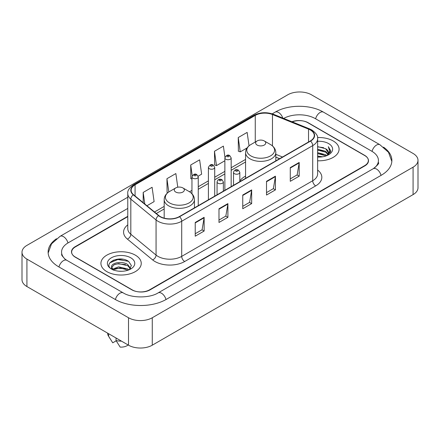 <?xml version="1.0" encoding="UTF-8"?>
<svg xmlns="http://www.w3.org/2000/svg" width="440" height="440" viewBox="0 0 440 440"><rect width="100%" height="100%" fill="white"/><g stroke="black" fill="none" stroke-linecap="round" stroke-linejoin="round"><path stroke-width="0.66" d="M245.57 176.094A22.264 12.854 0 0 0 239.816 181.066M279.582 158.708L275.82 157.185M127.776 216.651L75.339 246.923A12.601 7.277 0 0 0 71.649 252.071A12.601 7.277 0 0 0 75.339 257.213L131.78 289.8A12.601 7.277 0 0 0 149.6 289.8L364.661 165.638A12.601 7.277 0 0 0 368.352 160.49A12.601 7.277 0 0 0 364.661 155.347L308.22 122.76A12.601 7.277 0 0 0 292.248 121.88M374.242 168.075A22.682 13.095 0 0 0 378.433 160.49A22.682 13.095 0 0 0 371.789 151.228L315.354 118.646A22.682 13.095 0 0 0 283.679 118.415M127.776 208.417L68.211 242.809A22.682 13.095 0 0 0 61.567 252.071A22.682 13.095 0 0 0 65.758 259.655M128.513 317.752A16.803 9.702 0 0 0 152.273 317.752L413.077 167.178A16.803 9.702 0 0 0 418 160.32A16.803 9.702 0 0 0 413.077 153.461L311.487 94.809A16.803 9.702 0 0 0 287.727 94.809L26.923 245.382A16.803 9.702 0 0 0 22 252.241A16.803 9.702 0 0 0 26.923 259.1L128.513 317.752L128.513 345.191A16.803 9.702 0 0 0 152.273 345.191L413.077 194.618A16.803 9.702 0 0 0 418 187.759L418 160.32M22 252.241L22 279.68A16.803 9.702 0 0 0 26.923 286.539L128.513 345.191M56.48 238.733A36.13 20.856 0 0 0 48.125 252.071A36.13 20.856 0 0 0 58.707 266.816L115.143 299.404A36.13 20.856 0 0 0 166.238 299.404L381.293 175.241A36.13 20.856 0 0 0 391.875 160.49A36.13 20.856 0 0 0 383.521 147.153M279.543 158.73L275.82 157.223M122.766 259.226A16.803 9.702 0 0 0 112.932 260.392M333.173 140.938A20.163 11.644 0 0 0 317.543 137.555A20.163 11.644 0 0 1 333.173 140.938A20.163 11.644 0 0 1 339.081 149.171A20.163 11.644 0 0 0 333.173 140.938M135.344 255.156A20.163 11.644 0 0 0 113.366 252.632A20.163 11.644 0 0 0 100.92 263.389A20.163 11.644 0 0 0 106.827 271.623A20.163 11.644 0 0 0 128.799 274.142A20.163 11.644 0 0 0 141.251 263.389A20.163 11.644 0 0 0 135.344 255.156A20.163 11.644 0 0 0 113.366 252.632A20.163 11.644 0 0 0 100.92 263.389A20.163 11.644 0 0 0 106.827 271.623A20.163 11.644 0 0 0 128.799 274.142A20.163 11.644 0 0 0 141.251 263.389A20.163 11.644 0 0 0 135.344 255.156M310.332 129.982A13.442 7.761 180 0 1 314.27 135.471A13.442 7.761 180 0 1 310.332 140.954L179.333 216.585A13.442 7.761 180 0 1 158.818 215.551L133.567 194.733A13.442 7.761 180 0 1 131.137 190.278A13.442 7.761 180 0 1 135.075 184.789L255.261 115.401A13.442 7.761 180 0 1 272.476 114.532L308.534 129.113A13.442 7.761 180 0 1 310.332 129.982M310.569 129.844A13.778 7.953 0 0 0 308.732 128.953L272.668 114.373A13.778 7.953 0 0 0 255.024 115.264L134.838 184.657A13.778 7.953 0 0 0 133.293 194.843L158.543 215.661A13.778 7.953 0 0 0 179.575 216.722L310.569 141.091A13.778 7.953 0 0 0 310.569 129.844M195.228 222.47L195.228 236.187L204.138 231.044L204.138 217.327L195.228 222.47M195.228 233.756L202.092 229.79L204.1 217.778A3.361 1.942 -120 0 0 204.138 217.327M202.031 229.829L204.138 231.044M218.988 208.747L218.988 222.47L227.904 217.327L227.904 203.605L218.988 208.747M218.988 220.033L225.852 216.073L227.865 204.061A3.361 1.942 -120 0 0 227.904 203.605M225.792 216.106L227.904 217.327M290.279 167.59L290.279 181.313L299.195 176.165L299.195 162.448L290.279 167.59M290.279 178.877L297.143 174.911L299.156 162.899A3.361 1.942 -120 0 0 299.195 162.448M297.083 174.95L299.195 176.165M266.519 181.308L266.519 195.03L275.429 189.888L275.429 176.165L266.519 181.308M266.519 192.594L273.383 188.634L275.391 176.622A3.361 1.942 -120 0 0 275.429 176.165M273.322 188.667L275.429 189.888M242.754 195.03L242.754 208.747L251.664 203.605L251.664 189.888L242.754 195.03M242.754 206.316L249.618 202.351L251.631 190.339A3.361 1.942 -120 0 0 251.664 189.888M249.557 202.389L251.664 203.605M317.631 160.787A20.163 11.644 0 0 0 339.081 149.171A20.163 11.644 0 0 1 317.631 160.787M127.776 216.31L75.191 246.67A12.601 7.277 0 0 0 71.5 251.812A12.601 7.277 0 0 0 75.191 256.96L132.226 289.883A12.601 7.277 0 0 0 150.046 289.883L364.81 165.891A12.601 7.277 0 0 0 368.5 160.749A12.601 7.277 0 0 0 364.81 155.601L307.775 122.678A12.601 7.277 0 0 0 291.923 121.748M146.938 205.755L154.11 201.614L152.097 187.281L143.187 192.423L143.187 202.659M224.956 157.284L223.388 146.119L214.473 151.267L214.621 164.901M249.035 145.827L247.148 132.401L238.238 137.544L238.381 151.179M177.777 187.215L175.857 173.558L166.947 178.706L167.09 192.34M198.149 176.187L201.636 174.174L199.623 159.841L190.713 164.984L190.856 178.618M191.956 179.031L190.713 178.569M190.713 164.984L192.231 175.797M214.473 151.267L216.486 165.6L224.868 160.76M216.486 165.6L214.473 164.846M238.238 137.544L240.251 151.877L247.093 147.928M240.251 151.877L238.238 151.129M167.871 192.632L166.947 192.286M166.947 178.706L168.806 191.956M143.187 192.423L144.81 204.001M317.631 156.096L322.63 156.783M317.631 156.954L319.88 157.058M317.631 152.663L325.633 154.726L326.793 155.639M317.631 153.522L326.095 155.909M317.631 149.237L325.633 151.299L328.086 154.033M317.631 150.095L325.633 152.157L327.866 154.435M328.218 154.391L328.328 154.792M326.843 155.623A9.498 5.484 0 0 0 328.411 152.603A9.498 5.484 0 0 0 325.633 148.726L328.405 152.806M328.13 154.489L330.594 151.591L330.682 150.744L328.334 146.669L329.709 151.228L326.992 155.556M317.631 157.047A13.695 7.909 0 0 0 328.603 154.764A13.695 7.909 0 0 0 328.603 143.578A13.695 7.909 0 0 0 317.631 141.301M325.633 148.726L317.631 146.625M328.334 146.669L330.682 150.909M317.631 146.856L323.615 147.67M329.659 151.52L330.236 152.526M317.631 150.282L323.329 151.019M317.631 153.714L323.329 154.446M329.714 151.173L330.336 152.323M257.131 145.057A5.044 2.91 0 0 0 264.259 145.057A5.044 2.91 0 0 0 264.259 140.938L270.518 144.551A13.893 8.019 0 0 1 270.518 155.898A13.893 8.019 0 0 1 250.872 155.898A13.893 8.019 0 0 1 250.872 144.551C247.451 146.586 245.685 149.287 245.57 152.653A15.125 8.729 0 0 0 250.003 158.823A15.125 8.729 0 0 0 266.481 160.715A15.125 8.729 0 0 0 275.82 152.653C275.704 149.287 273.939 146.586 270.518 144.551L264.259 140.938A5.044 2.91 0 0 0 257.131 140.938A5.044 2.91 0 0 0 257.131 145.057M175.742 192.044A5.044 2.91 0 0 0 182.87 192.044A5.044 2.91 0 0 0 182.87 187.93L189.129 191.543A13.893 8.019 0 0 1 189.129 202.884A13.893 8.019 0 0 1 169.482 202.884A13.893 8.019 0 0 1 169.482 191.543C166.062 193.573 164.296 196.273 164.18 199.639A15.125 8.729 0 0 0 168.614 205.816A15.125 8.729 0 0 0 185.091 207.708A15.125 8.729 0 0 0 194.431 199.639C194.315 196.273 192.549 193.573 189.129 191.543L182.87 187.93A5.044 2.91 0 0 0 175.742 187.93A5.044 2.91 0 0 0 175.742 192.044M118.789 271.183L121.99 271.277M112.508 269.176L118.624 266.844L127.798 268.989L128.909 269.88M112.959 269.858L119.939 267.878L127.798 270.078M111.59 266.871L113.157 269.836M111.601 267.141C110.633 262.928 122.188 260.442 127.798 264.632L130.526 268.4M111.645 267.421L114.18 264.721L118.608 263.588L127.798 265.716L130.312 268.68M129.234 269.742L131.379 265.529L128.667 261.443C119.053 254.535 101.976 263.637 111.837 269.22L112.327 269.517M130.768 257.796A13.695 7.909 0 0 0 111.397 257.796A13.695 7.909 0 0 0 111.397 268.983A13.695 7.909 0 0 0 130.768 268.978A13.695 7.909 0 0 0 130.768 257.796M107.641 333.146L107.641 333.361A13.442 7.761 0 0 0 108.378 335.891A13.442 7.761 0 0 0 108.62 336.27L112.734 342.81L116.199 340.813M108.62 336.27L108.62 333.707M113.366 270.116C111.931 269.264 111.353 268.339 111.634 267.355M116.05 337.997L116.05 340.555L120.159 347.1A8.404 4.851 0 0 0 128.095 344.955M116.05 340.555A13.442 7.761 0 0 0 121.451 341.116M109.835 262.818L117.882 259.512L128.48 261.316M114.862 264.418L117.882 263.868L125.516 264.539M114.824 268.785L117.882 268.224L125.505 268.889M165.985 299.547A6.721 3.883 -120 0 0 158.12 292.897C149.859 298.238 131.522 298.238 123.255 292.897L66.82 260.31L64.834 258.995L61.848 255.464L61.567 254.128M115.396 299.547A6.721 3.883 -60 0 1 119.895 293.227A6.721 3.883 -60 0 1 123.255 292.897M58.96 266.964A6.721 3.883 -60 0 1 63.459 260.645A6.721 3.883 -60 0 1 66.82 260.31M48.163 253.017L51.508 243.876L60.099 236.302A6.721 3.883 60 0 1 67.958 242.957M272.212 113.839L275.16 112.139A6.721 3.883 60 0 1 282.805 118.063M275.16 112.139C288.266 104.341 310.354 104.341 323.466 112.139A6.721 3.883 120 0 0 320.106 112.47A6.721 3.883 120 0 0 315.607 118.789M391.837 161.436L388.493 152.295L379.902 144.722A6.721 3.883 120 0 0 376.541 145.057A6.721 3.883 120 0 0 372.042 151.377M381.04 175.384A6.721 3.883 -120 0 0 373.181 168.735L158.12 292.897M152.273 345.191L152.273 317.752M26.923 286.539L26.923 259.1M413.077 194.618L413.077 167.178M317.631 170.038A21.005 12.128 180 0 1 315.678 185.889L184.679 261.52A4.202 2.426 60 0 1 181.709 256.372L312.708 180.747A16.803 9.702 0 0 0 317.631 173.882L317.631 138.76A16.803 9.702 180 0 1 312.708 145.624A4.202 2.426 -120 0 0 310.569 141.091M184.679 261.52A21.005 12.128 180 0 1 154.979 261.52A21.005 12.128 180 0 1 152.625 259.903L127.375 239.08A21.005 12.128 180 0 1 127.776 224.851M157.949 256.372A16.803 9.702 0 0 0 181.709 256.372L181.709 221.249A16.803 9.702 180 0 1 156.062 219.956L130.817 199.139A16.803 9.702 180 0 1 127.776 193.573L127.776 228.696A16.803 9.702 0 0 0 130.817 234.262L156.062 255.079A16.803 9.702 0 0 0 157.949 256.372M317.631 138.76C318.192 136.136 316.261 133.21 311.839 129.976L309.628 128.909A4.202 1.969 112 0 0 308.732 128.953M309.628 128.909L273.57 114.329C266.607 111.865 260.007 112.222 253.754 115.401A4.202 2.426 60 0 1 255.024 115.264M134.838 184.657A4.202 2.426 -120 0 0 133.567 184.789C129.206 187.924 127.276 190.85 127.776 193.573M133.293 194.843A4.202 2.811 129.5 0 0 130.817 199.139L130.817 234.262A4.202 2.811 -50.5 0 1 127.375 239.08M273.57 114.329A4.202 1.969 112 0 0 272.668 114.373M158.543 215.661A4.202 2.811 129.5 0 0 156.062 219.956L156.062 255.079A4.202 2.811 -50.5 0 1 152.625 259.903M179.575 216.722A4.202 2.426 60 0 1 181.709 221.249L312.708 145.624L312.708 180.747A4.202 2.426 60 0 0 315.678 185.889M135.075 184.789L135.075 195.971M308.534 129.113L308.534 141.994M272.476 114.532L272.476 145.926M282.524 157.009L275.82 154.303M255.261 115.401L255.261 142.021M245.57 159.412L231.171 167.728M224.868 171.364L214.715 177.227M208.412 180.868L198.259 186.731M191.956 190.366L189.519 191.774M164.18 206.404L154.501 211.992M242.754 195.465L251.631 190.339M266.519 181.748L275.391 176.622M290.279 168.025L299.156 162.899M218.988 209.187L227.865 204.061M195.228 222.904L204.1 217.778M234.438 173.696A3.152 1.821 180 0 1 233.514 172.409C234.316 169.823 235.966 169.076 238.458 170.159L239.816 172.409A3.152 1.821 180 0 1 237.87 174.091A3.152 1.821 180 0 1 234.438 173.696M237.407 170.264A1.05 0.605 0 0 0 235.923 170.264A1.05 0.605 0 0 0 235.923 171.121A1.05 0.605 0 0 0 237.407 171.121A1.05 0.605 0 0 0 237.407 170.264M217.982 183.194A3.152 1.821 180 0 1 217.058 181.913C217.861 179.328 219.511 178.574 222.002 179.663L223.361 181.913A3.152 1.821 180 0 1 221.414 183.59A3.152 1.821 180 0 1 217.982 183.194M220.952 179.768A1.05 0.605 0 0 0 219.466 179.768A1.05 0.605 0 0 0 219.466 180.626A1.05 0.605 0 0 0 220.952 180.626A1.05 0.605 0 0 0 220.952 179.768M231.171 186.659L231.171 157.916A3.152 1.821 180 0 1 229.224 159.599A3.152 1.821 180 0 1 225.792 159.203A3.152 1.821 180 0 1 224.868 157.916L224.868 190.295M227.277 156.629A1.05 0.605 0 0 0 228.762 156.629A1.05 0.605 0 0 0 228.762 155.777A1.05 0.605 0 0 0 227.277 155.777A1.05 0.605 0 0 0 227.277 156.629M214.715 196.157L214.715 167.42A3.152 1.821 180 0 1 212.768 169.097A3.152 1.821 180 0 1 209.336 168.707A3.152 1.821 180 0 1 208.412 167.42L208.412 199.799M210.821 166.133A1.05 0.605 0 0 0 212.306 166.133A1.05 0.605 0 0 0 212.306 165.275A1.05 0.605 0 0 0 210.821 165.275A1.05 0.605 0 0 0 210.821 166.133M198.259 205.662L198.259 176.919A3.152 1.821 180 0 1 196.312 178.602A3.152 1.821 180 0 1 192.88 178.206A3.152 1.821 180 0 1 191.956 176.919L191.956 193.749M194.365 175.632A1.05 0.605 0 0 0 195.85 175.632A1.05 0.605 0 0 0 195.85 174.774A1.05 0.605 0 0 0 194.365 174.774A1.05 0.605 0 0 0 194.365 175.632M60.099 236.302L127.776 197.23M378.433 162.547C379.368 163.229 377.619 165.291 373.181 168.735M323.466 112.139L379.902 144.722M253.754 115.401L133.567 184.789M245.57 161.97L231.171 170.286M224.868 173.921L214.715 179.784M208.412 183.425L198.259 189.288M191.956 192.924L191.433 193.226M164.18 208.962L156.327 213.494M279.642 158.675L275.82 157.13M275.82 160.881L275.82 152.653M245.57 178.343L245.57 152.653M257.131 140.938L250.872 144.551M194.431 207.873L194.431 199.639M164.18 218.141L164.18 199.639M175.742 187.93L169.482 191.543M109.742 338.173L108.378 335.891M233.514 185.306L233.514 172.409M239.816 181.671L239.816 172.409M217.058 194.81L217.058 181.913M223.361 191.169L223.361 181.913M231.171 157.916L229.812 155.672C227.986 154.352 226.336 155.1 224.868 157.916M214.715 167.42L213.356 165.171C211.53 163.851 209.88 164.599 208.412 167.42M198.259 176.919L196.9 174.669C195.074 173.355 193.424 174.103 191.956 176.919"/></g></svg>
